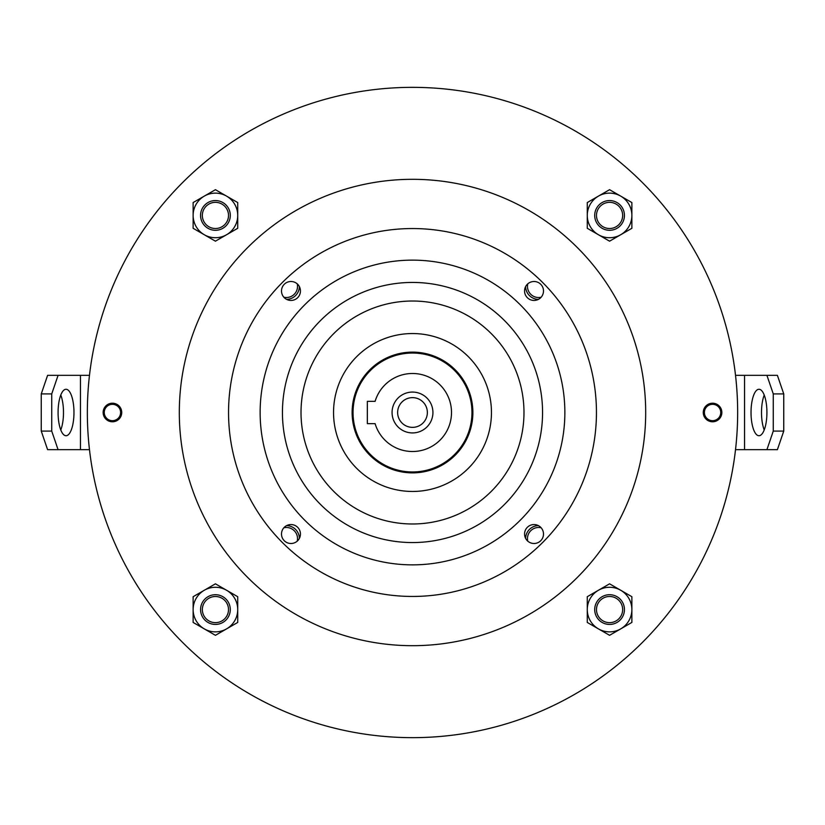 <?xml version="1.0" encoding="UTF-8"?>
<svg xmlns="http://www.w3.org/2000/svg" width="825" height="825" viewBox="0 0 825 825"><rect width="100%" height="100%" fill="white"/><g stroke="black" fill="none" stroke-linecap="round" stroke-linejoin="round"><path stroke-width="1.24" d="M541.138 527.763A11.148 11.148 0 0 0 527.763 541.138M525.618 538.405A13.004 13.004 0 0 1 538.405 525.618M527.763 283.862A11.148 11.148 0 0 0 541.138 297.237M538.405 299.382A13.004 13.004 0 0 1 525.618 286.595M283.862 297.237A11.148 11.148 0 0 0 297.237 283.862M299.382 286.595A13.004 13.004 0 0 1 286.595 299.382M297.237 541.138A11.148 11.148 0 0 0 283.862 527.763M286.595 525.618A13.004 13.004 0 0 1 299.382 538.405M247.613 577.387A233.176 233.176 0 0 0 577.387 577.387A233.176 233.176 0 0 0 577.387 247.613A233.176 233.176 0 0 0 247.613 247.613A233.176 233.176 0 0 0 247.613 577.387M491.329 491.329A111.478 111.478 0 0 0 491.329 333.671A111.478 111.478 0 0 0 333.671 333.671A111.478 111.478 0 0 0 333.671 491.329A111.478 111.478 0 0 0 491.329 491.329M356.668 356.668A78.963 78.963 0 0 0 356.668 468.332A78.963 78.963 0 0 0 468.332 468.332A78.963 78.963 0 0 0 468.332 356.668A78.963 78.963 0 0 0 356.668 356.668M455.194 455.194A60.39 60.39 0 0 0 455.194 369.806A60.39 60.39 0 0 0 369.806 369.806A60.39 60.39 0 0 0 369.806 455.194A60.39 60.39 0 0 0 455.194 455.194M119.006 419.069A9.292 9.292 0 0 0 119.006 405.931A9.292 9.292 0 0 0 105.868 405.931A9.292 9.292 0 0 0 105.868 419.069A9.292 9.292 0 0 0 119.006 419.069M719.132 419.069A9.292 9.292 0 0 0 719.132 405.931A9.292 9.292 0 0 0 705.994 405.931A9.292 9.292 0 0 0 705.994 419.069A9.292 9.292 0 0 0 719.132 419.069M540.726 297.67A9.477 9.477 0 0 0 540.726 284.274A9.477 9.477 0 0 0 527.33 284.274A9.477 9.477 0 0 0 527.33 297.67A9.477 9.477 0 0 0 540.726 297.67M297.67 297.67A9.477 9.477 0 0 0 297.67 284.274A9.477 9.477 0 0 0 284.274 284.274A9.477 9.477 0 0 0 284.274 297.67A9.477 9.477 0 0 0 297.67 297.67M297.67 540.726A9.477 9.477 0 0 0 297.67 527.33A9.477 9.477 0 0 0 284.274 527.33A9.477 9.477 0 0 0 284.274 540.726A9.477 9.477 0 0 0 297.67 540.726M540.726 540.726A9.477 9.477 0 0 0 540.726 527.33A9.477 9.477 0 0 0 527.33 527.33A9.477 9.477 0 0 0 527.33 540.726A9.477 9.477 0 0 0 540.726 540.726M642.417 182.583A325.153 325.153 0 0 0 182.583 182.583A325.153 325.153 0 0 0 182.583 642.417A325.153 325.153 0 0 0 642.417 642.417A325.153 325.153 0 0 0 642.417 182.583M282.428 542.572A183.944 183.944 0 0 0 542.572 542.572A183.944 183.944 0 0 0 542.572 282.428A183.944 183.944 0 0 0 282.428 282.428A183.944 183.944 0 0 0 282.428 542.572M304.765 520.235A152.357 152.357 0 0 1 304.765 304.765A152.357 152.357 0 0 1 520.235 304.765A152.357 152.357 0 0 1 520.235 520.235A152.357 152.357 0 0 1 304.765 520.235M320.533 504.467A130.061 130.061 0 0 0 504.467 504.467A130.061 130.061 0 0 0 504.467 320.533A130.061 130.061 0 0 0 320.533 320.533A130.061 130.061 0 0 0 320.533 504.467M423.008 423.008A14.86 14.86 0 0 0 423.008 401.992A14.86 14.86 0 0 0 401.992 401.992A14.86 14.86 0 0 0 401.992 423.008A14.86 14.86 0 0 0 423.008 423.008M426.948 426.948A20.439 20.439 0 0 0 426.948 398.052A20.439 20.439 0 0 0 398.052 398.052A20.439 20.439 0 0 0 398.052 426.948A20.439 20.439 0 0 0 426.948 426.948M454.544 454.544A59.452 59.452 0 0 1 370.456 454.544A59.452 59.452 0 0 1 370.456 370.456A59.452 59.452 0 0 1 454.544 370.456A59.452 59.452 0 0 1 454.544 454.544M440.086 440.086A39.023 39.023 0 0 0 440.086 384.914A39.023 39.023 0 0 0 375.107 401.352L367.352 401.352L367.352 423.648L375.107 423.648A39.023 39.023 0 0 0 440.086 440.086M751.028 412.5A23.224 7.941 -90 0 0 758.979 435.724A23.224 7.941 -90 0 0 766.92 412.5A23.224 7.941 -90 0 0 758.979 389.276A23.224 7.941 -90 0 0 751.028 412.5M764.218 395.041A23.224 7.941 -90 0 0 761.506 412.5A23.224 7.941 -90 0 0 764.218 429.959M766.92 375.344L777.398 375.344L783.75 393.917L773.273 393.917L766.92 375.344L735.518 375.344M766.92 449.656L773.273 431.083L783.75 431.083L777.398 449.656L735.518 449.656M773.273 393.917L773.273 431.083M783.75 393.917L783.75 431.083M73.972 412.5A23.224 7.941 90 0 0 66.021 389.276A23.224 7.941 90 0 0 58.08 412.5A23.224 7.941 90 0 0 66.021 435.724A23.224 7.941 90 0 0 73.972 412.5M60.782 429.959A23.224 7.941 90 0 0 63.494 412.5A23.224 7.941 90 0 0 60.782 395.041M58.08 449.656L47.602 449.656L41.25 431.083L51.727 431.083L58.08 449.656L89.482 449.656M58.08 375.344L51.727 393.917L41.25 393.917L47.602 375.344L89.482 375.344M51.727 431.083L51.727 393.917M41.25 431.083L41.25 393.917M712.563 420.678A8.178 8.178 0 0 0 720.741 412.5A8.178 8.178 0 0 0 712.563 404.322A8.178 8.178 0 0 0 704.395 412.5A8.178 8.178 0 0 0 712.563 420.678M712.563 403.208A9.292 9.292 0 0 1 721.854 412.5A9.292 9.292 0 0 1 703.983 416.058A9.292 9.292 0 0 1 705.994 405.931M112.437 420.678A8.178 8.178 0 0 0 120.605 412.5A8.178 8.178 0 0 0 112.437 404.322A8.178 8.178 0 0 0 104.259 412.5A8.178 8.178 0 0 0 112.437 420.678M112.437 403.208A9.292 9.292 0 0 1 121.718 412.5A9.292 9.292 0 0 1 103.847 416.058A9.292 9.292 0 0 1 105.868 405.931M228.504 609.572A13.076 13.076 0 0 0 215.428 596.496A13.076 13.076 0 0 0 202.352 609.572A13.076 13.076 0 0 0 215.428 622.648A13.076 13.076 0 0 0 228.504 609.572M200.568 609.572A14.86 14.86 0 0 1 215.428 594.712A14.86 14.86 0 0 1 230.288 609.572A14.86 14.86 0 0 1 215.428 624.432A14.86 14.86 0 0 1 200.568 609.572M598.62 602.415A13.076 13.076 0 0 0 602.415 620.524A13.076 13.076 0 0 0 620.524 616.729A13.076 13.076 0 0 0 616.729 598.62A13.076 13.076 0 0 0 598.62 602.415M622.019 617.698A14.86 14.86 0 0 1 601.446 622.019A14.86 14.86 0 0 1 597.125 601.446A14.86 14.86 0 0 1 617.698 597.125A14.86 14.86 0 0 1 622.019 617.698M598.62 208.271A13.076 13.076 0 0 0 602.415 226.38A13.076 13.076 0 0 0 620.524 222.585A13.076 13.076 0 0 0 616.729 204.476A13.076 13.076 0 0 0 598.62 208.271M622.019 223.554A14.86 14.86 0 0 1 601.446 227.875A14.86 14.86 0 0 1 597.125 207.302A14.86 14.86 0 0 1 617.698 202.981A14.86 14.86 0 0 1 622.019 223.554M204.476 208.271A13.076 13.076 0 0 0 208.271 226.38A13.076 13.076 0 0 0 226.38 222.585A13.076 13.076 0 0 0 222.585 204.476A13.076 13.076 0 0 0 204.476 208.271M227.875 223.554A14.86 14.86 0 0 1 207.302 227.875A14.86 14.86 0 0 1 202.981 207.302A14.86 14.86 0 0 1 223.554 202.981A14.86 14.86 0 0 1 227.875 223.554M204.28 590.267A22.296 22.296 0 0 1 237.724 609.572L237.724 622.442L226.576 628.877A22.296 22.296 0 0 1 193.132 609.572A22.296 22.296 0 0 1 204.28 590.267L215.428 583.822L237.724 596.702L237.724 609.572A22.296 22.296 0 0 1 226.576 628.877L215.428 635.312L193.132 622.442L193.132 596.702L204.28 590.267M204.28 196.123A22.296 22.296 0 0 1 237.724 215.428L237.724 228.298L226.576 234.733A22.296 22.296 0 0 1 193.132 215.428A22.296 22.296 0 0 1 204.28 196.123L215.428 189.688L237.724 202.558L237.724 215.428A22.296 22.296 0 0 1 226.576 234.733L215.428 241.178L193.132 228.298L193.132 202.558L204.28 196.123M598.424 590.267A22.296 22.296 0 0 1 631.868 609.572L631.868 622.442L620.72 628.877A22.296 22.296 0 0 1 587.276 609.572A22.296 22.296 0 0 1 598.424 590.267L609.572 583.822L631.868 596.702L631.868 609.572A22.296 22.296 0 0 1 620.72 628.877L609.572 635.312L587.276 622.442L587.276 596.702L598.424 590.267M598.424 196.123A22.296 22.296 0 0 1 631.868 215.428L631.868 228.298L620.72 234.733A22.296 22.296 0 0 1 587.276 215.428A22.296 22.296 0 0 1 598.424 196.123L609.572 189.688L631.868 202.558L631.868 215.428A22.296 22.296 0 0 1 620.72 234.733L609.572 241.178L587.276 228.298L587.276 202.558L598.424 196.123M744.552 375.344L744.552 449.656M80.448 449.656L80.448 375.344"/></g></svg>
